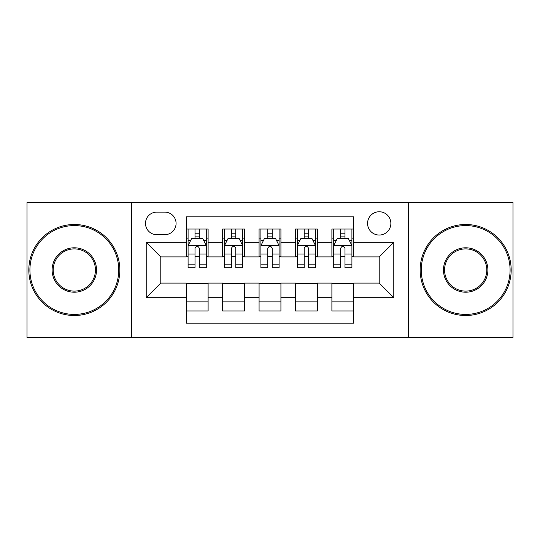 <?xml version="1.0" encoding="UTF-8"?>
<svg xmlns="http://www.w3.org/2000/svg" width="540" height="540" viewBox="0 0 540 540"><rect width="100%" height="100%" fill="white"/><g stroke="black" fill="none" stroke-linecap="round" stroke-linejoin="round"><path stroke-width="0.81" d="M379.215 211.754A11.651 11.651 0 0 0 367.565 223.405A11.651 11.651 0 0 0 379.215 235.049A11.651 11.651 0 0 0 390.865 223.405A11.651 11.651 0 0 0 379.215 211.754M408.335 337.351L513 337.351L513 202.649L408.335 202.649L408.335 337.351L131.666 337.351L131.666 202.649L27 202.649L27 337.351L131.666 337.351M353.727 229.048L331.891 229.048L331.891 242.332L317.324 242.332L317.324 256.892L331.891 256.892L331.891 242.332M317.324 242.332L317.324 229.048L295.481 229.048L295.481 242.332L280.922 242.332L280.922 256.892L295.481 256.892L295.481 242.332M280.922 242.332L280.922 229.048L259.079 229.048L259.079 242.332L244.519 242.332L244.519 256.892L259.079 256.892L259.079 242.332M244.519 242.332L244.519 229.048L222.676 229.048L222.676 256.892L208.109 256.892L208.109 229.048L186.273 229.048M186.273 310.952L208.109 310.952L208.109 283.109L222.676 283.109L222.676 310.952L244.519 310.952L244.519 283.109L259.079 283.109L259.079 297.668L244.519 297.668M259.079 297.668L259.079 310.952L280.922 310.952L280.922 283.109L295.481 283.109L295.481 297.668L280.922 297.668M295.481 297.668L295.481 310.952L317.324 310.952L317.324 283.109L331.891 283.109L331.891 297.668L317.324 297.668M156.782 234.691L164.788 234.691A11.286 11.286 0 0 0 176.074 223.405A11.286 11.286 0 0 0 164.788 212.119L156.782 212.119A11.286 11.286 0 0 0 145.496 223.405A11.286 11.286 0 0 0 156.782 234.691M408.335 202.649L131.666 202.649M353.727 242.332L353.727 216.851L186.273 216.851L186.273 256.892L160.785 256.892L160.785 283.109L186.273 283.109L186.273 323.15L353.727 323.15L353.727 283.109L379.215 283.109L379.215 256.892L353.727 256.892L353.727 242.332L393.775 242.332L393.775 297.668L353.727 297.668M186.273 297.668L146.225 297.668L146.225 242.332L186.273 242.332M331.891 297.668L331.891 310.952L353.727 310.952M186.273 238.147L188.089 238.147M195.007 238.147L199.375 238.147M206.294 238.147L208.109 238.147M186.273 256.527L188.089 256.527M195.007 256.527L199.375 256.527M206.294 256.527L208.109 256.527M186.273 283.473L208.109 283.473M186.273 301.853L208.109 301.853M222.676 256.527L224.492 256.527M231.41 256.527L235.778 256.527M242.696 256.527L244.519 256.527M222.676 238.147L224.492 238.147M231.41 238.147L235.778 238.147M242.696 238.147L244.519 238.147M222.676 283.473L244.519 283.473M222.676 301.853L244.519 301.853M259.079 283.473L280.922 283.473M259.079 301.853L280.922 301.853M259.079 238.147L260.901 238.147M267.813 238.147L272.187 238.147M279.099 238.147L280.922 238.147M259.079 256.527L260.901 256.527M267.813 256.527L272.187 256.527M279.099 256.527L280.922 256.527M295.481 283.473L317.324 283.473M295.481 301.853L317.324 301.853M295.481 238.147L297.304 238.147M304.223 238.147L308.59 238.147M315.509 238.147L317.324 238.147M295.481 256.527L297.304 256.527M304.223 256.527L308.59 256.527M315.509 256.527L317.324 256.527M331.891 283.473L353.727 283.473M331.891 301.853L353.727 301.853M331.891 238.147L333.707 238.147M340.625 238.147L344.993 238.147M351.911 238.147L353.727 238.147M331.891 256.527L333.707 256.527M340.625 256.527L344.993 256.527M351.911 256.527L353.727 256.527M160.785 256.892L146.225 242.332M160.785 283.109L146.225 297.668M393.775 242.332L379.215 256.892M393.775 297.668L379.215 283.109M199.375 233.779L195.007 233.779M206.294 264.85L199.375 264.85L199.375 267.813L206.294 267.813L206.294 245.612L202.649 238.329L191.727 238.329L188.089 245.612L188.089 267.813L195.007 267.813L195.007 264.85L188.089 264.85M188.089 245.612L188.089 229.048M206.294 245.612L206.294 229.048M195.007 238.329L195.007 229.048M199.375 229.048L199.375 238.329M199.375 264.85L199.375 248.339C197.924 245.531 196.466 245.531 195.007 248.339L195.007 264.85M74.324 225.585A44.415 44.415 0 0 0 29.909 270A44.415 44.415 0 0 0 74.324 314.415A44.415 44.415 0 0 0 118.739 270A44.415 44.415 0 0 0 74.324 225.585M74.324 315.509A45.509 45.509 0 0 1 28.823 270A45.509 45.509 0 0 1 74.324 224.492A45.509 45.509 0 0 1 119.833 270A45.509 45.509 0 0 1 74.324 315.509M74.324 247.793A22.207 22.207 0 0 1 96.532 270A22.207 22.207 0 0 1 74.324 292.207A22.207 22.207 0 0 1 52.117 270A22.207 22.207 0 0 1 74.324 247.793M74.324 291.114A21.114 21.114 0 0 0 95.438 270A21.114 21.114 0 0 0 74.324 248.886A21.114 21.114 0 0 0 53.21 270A21.114 21.114 0 0 0 74.324 291.114M465.676 225.585A44.415 44.415 0 0 0 421.261 270A44.415 44.415 0 0 0 465.676 314.415A44.415 44.415 0 0 0 510.091 270A44.415 44.415 0 0 0 465.676 225.585M465.676 315.509A45.509 45.509 0 0 1 420.167 270A45.509 45.509 0 0 1 465.676 224.492A45.509 45.509 0 0 1 511.178 270A45.509 45.509 0 0 1 465.676 315.509M465.676 247.793A22.207 22.207 0 0 1 487.883 270A22.207 22.207 0 0 1 465.676 292.207A22.207 22.207 0 0 1 443.468 270A22.207 22.207 0 0 1 465.676 247.793M465.676 291.114A21.114 21.114 0 0 0 486.79 270A21.114 21.114 0 0 0 465.676 248.886A21.114 21.114 0 0 0 444.562 270A21.114 21.114 0 0 0 465.676 291.114M235.778 233.779L231.41 233.779M242.696 264.85L235.778 264.85L235.778 267.813L242.696 267.813L242.696 245.612L239.058 238.329L228.137 238.329L224.492 245.612L224.492 267.813L231.41 267.813L231.41 264.85L224.492 264.85M224.492 245.612L224.492 229.048M242.696 245.612L242.696 229.048M231.41 238.329L231.41 229.048M235.778 229.048L235.778 238.329M235.778 264.85L235.778 248.339C234.326 245.531 232.868 245.531 231.41 248.339L231.41 264.85M272.187 233.779L267.813 233.779M279.099 264.85L272.187 264.85L272.187 267.813L279.099 267.813L279.099 245.612L275.461 238.329L264.539 238.329L260.901 245.612L260.901 267.813L267.813 267.813L267.813 264.85L260.901 264.85M260.901 245.612L260.901 229.048M279.099 245.612L279.099 229.048M267.813 238.329L267.813 229.048M272.187 229.048L272.187 238.329M272.187 264.85L272.187 248.339C270.729 245.531 269.271 245.531 267.813 248.339L267.813 264.85M308.59 233.779L304.223 233.779M315.509 264.85L308.59 264.85L308.59 267.813L315.509 267.813L315.509 245.612L311.863 238.329L300.942 238.329L297.304 245.612L297.304 267.813L304.223 267.813L304.223 264.85L297.304 264.85M297.304 245.612L297.304 229.048M315.509 245.612L315.509 229.048M304.223 238.329L304.223 229.048M308.59 229.048L308.59 238.329M308.59 264.85L308.59 248.339C307.132 245.531 305.681 245.531 304.223 248.339L304.223 264.85M344.993 233.779L340.625 233.779M351.911 264.85L344.993 264.85L344.993 267.813L351.911 267.813L351.911 245.612L348.273 238.329L337.351 238.329L333.707 245.612L333.707 267.813L340.625 267.813L340.625 264.85L333.707 264.85M333.707 245.612L333.707 229.048M351.911 245.612L351.911 229.048M340.625 238.329L340.625 229.048M344.993 229.048L344.993 238.329M344.993 264.85L344.993 248.339C343.541 245.531 342.083 245.531 340.625 248.339L340.625 264.85M222.676 297.668L208.109 297.668M222.676 242.332L208.109 242.332M206.199 245.43L188.183 245.43M188.089 240.334L190.728 240.334M203.654 240.334L206.294 240.334M195.007 254.05L188.089 254.05M206.294 254.05L199.375 254.05M199.375 236.095L195.007 236.095M242.609 245.43L224.586 245.43M224.492 240.334L227.131 240.334M240.057 240.334L242.696 240.334M231.41 254.05L224.492 254.05M242.696 254.05L235.778 254.05M235.778 236.095L231.41 236.095M279.011 245.43L260.989 245.43M260.901 240.334L263.54 240.334M276.46 240.334L279.099 240.334M267.813 254.05L260.901 254.05M279.099 254.05L272.187 254.05M272.187 236.095L267.813 236.095M315.414 245.43L297.392 245.43M297.304 240.334L299.943 240.334M312.869 240.334L315.509 240.334M304.223 254.05L297.304 254.05M315.509 254.05L308.59 254.05M308.59 236.095L304.223 236.095M351.817 245.43L333.801 245.43M333.707 240.334L336.346 240.334M349.272 240.334L351.911 240.334M340.625 254.05L333.707 254.05M351.911 254.05L344.993 254.05M344.993 236.095L340.625 236.095"/></g></svg>
